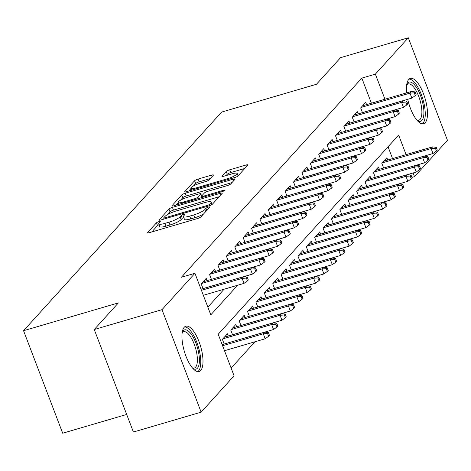 <?xml version="1.0" encoding="UTF-8"?>
<svg xmlns="http://www.w3.org/2000/svg" width="471" height="471" viewBox="0 0 471 471"><rect width="100%" height="100%" fill="white"/><g stroke="black" fill="none" stroke-linecap="round" stroke-linejoin="round"><path stroke-width="0.71" d="M158.927 221.623A2.078 0.418 -20.9 0 0 156.49 222.807L147.741 232.468A2.973 0.595 -20.9 0 0 147.623 232.751A2.973 0.595 -20.9 0 0 149.572 232.597L197.449 218.556A2.973 0.595 -20.9 0 0 200.929 216.866L209.683 207.205A2.078 0.418 -20.9 0 0 209.766 207.01A2.078 0.418 -20.9 0 0 208.4 207.116A2.078 0.418 -20.9 0 0 205.957 208.3L204.826 209.548A9.508 1.913 -20.9 0 1 193.681 214.953L189.689 216.124A9.508 1.913 -20.9 0 1 183.443 216.607A9.508 1.913 -20.9 0 1 183.814 215.712L184.95 214.458A2.078 0.418 -20.9 0 0 185.032 214.264A2.078 0.418 -20.9 0 0 183.661 214.37A2.078 0.418 -20.9 0 0 181.223 215.553L180.093 216.801A9.508 1.913 -20.9 0 1 168.948 222.212L164.956 223.378A9.508 1.913 -20.9 0 1 158.709 223.86A9.508 1.913 -20.9 0 1 159.08 222.966L160.217 221.717A2.078 0.418 -20.9 0 0 160.293 221.523A2.078 0.418 -20.9 0 0 158.927 221.623M159.039 224.732A2.078 0.418 -20.9 0 0 157.55 225.58L151.774 231.956M183.772 217.472A2.078 0.418 -20.9 0 0 182.283 218.326L181.152 219.574L180.093 216.801M406.661 92.864A23.615 8.513 -106.3 0 1 408.716 79.464A23.615 8.513 -106.3 0 1 410.323 78.416A23.615 8.513 -106.3 0 1 424.371 96.237A23.615 8.513 -106.3 0 1 425.219 122.684A23.615 8.513 -106.3 0 1 423.617 123.738A23.615 8.513 -106.3 0 1 407.727 99.322M200.728 370.477A23.615 8.513 -106.3 0 1 199.121 371.525A23.615 8.513 -106.3 0 1 185.074 353.709A23.615 8.513 -106.3 0 1 184.226 327.257A23.615 8.513 -106.3 0 1 185.827 326.209A23.615 8.513 -106.3 0 1 199.881 344.03A23.615 8.513 -106.3 0 1 200.728 370.477M213.322 175.277A2.973 0.595 -20.9 0 0 213.434 175A2.973 0.595 -20.9 0 0 211.485 175.147L198.05 179.092A2.973 0.595 -20.9 0 0 194.57 180.776L184.85 191.509A2.973 0.595 -20.9 0 0 184.732 191.785A2.973 0.595 -20.9 0 0 186.687 191.638L234.558 177.596A2.973 0.595 -20.9 0 0 238.043 175.907L247.764 165.174A2.973 0.595 -20.9 0 0 247.876 164.897A2.973 0.595 -20.9 0 0 245.927 165.044L229.701 169.807A2.973 0.595 -20.9 0 0 226.215 171.497L222.059 176.089A2.973 0.595 -20.9 0 0 221.941 176.366A2.973 0.595 -20.9 0 0 223.896 176.213L231.938 173.858A7.948 1.596 -20.9 0 1 237.16 173.452A7.948 1.596 -20.9 0 1 227.534 178.721L196.018 187.964A7.948 1.596 -20.9 0 1 190.796 188.371A7.948 1.596 -20.9 0 1 200.422 183.101L205.674 181.559A2.973 0.595 -20.9 0 0 209.159 179.869L213.322 175.277M406.108 154.641L398.643 135.089L218.208 334.251L234.075 375.805L201.141 412.166L133.399 432.031L94.259 329.529L118.386 302.894L23.55 330.713L221.605 112.098L316.441 84.28L340.568 57.65L408.304 37.78L447.45 140.287L414.509 176.643L413.102 172.963M94.259 329.529L161.995 309.659L194.935 273.298L210.802 314.858L237.631 285.243M371.401 103.208L361.822 78.115L181.388 277.272L194.935 273.298M361.822 78.115L375.369 74.141L408.304 37.78M172.433 207.37A2.973 0.595 -20.9 0 0 168.948 209.053L159.227 219.786A2.973 0.595 -20.9 0 0 159.116 220.063A2.973 0.595 -20.9 0 0 161.064 219.916L208.936 205.874A2.973 0.595 -20.9 0 0 212.421 204.184L222.141 193.451A2.973 0.595 -20.9 0 0 222.259 193.175A2.973 0.595 -20.9 0 0 220.304 193.322L172.433 207.37L173.493 210.137A2.973 0.595 -20.9 0 0 170.007 211.826L167.505 214.588M172.039 205.644L181.759 194.917A2.973 0.595 -20.9 0 1 185.244 193.228L233.116 179.186A2.973 0.595 -20.9 0 1 235.07 179.033A2.973 0.595 -20.9 0 1 234.952 179.316L230.79 183.908A2.973 0.595 -20.9 0 1 227.31 185.598L207.894 191.291A2.973 0.595 -20.9 0 0 204.408 192.98L201.653 196.024A2.973 0.595 -20.9 0 0 201.535 196.307A2.973 0.595 -20.9 0 0 203.484 196.154L223.701 190.225A2.078 0.418 -20.9 0 1 225.067 190.119A2.078 0.418 -20.9 0 1 222.547 191.497L173.876 205.774A2.973 0.595 -20.9 0 1 171.921 205.927A2.973 0.595 -20.9 0 1 172.039 205.644L172.198 206.057M207.122 280.622L206.263 278.367L201.223 283.925L203.019 288.629M215.512 271.361L214.652 269.106L209.619 274.664L211.414 279.362M223.908 262.094L223.048 259.845L218.008 265.403L219.804 270.101M232.297 252.833L231.438 250.578L226.404 256.136L228.2 260.84M240.693 243.572L239.827 241.317L234.793 246.875L236.589 251.573M249.082 234.305L248.223 232.05L243.189 237.608L244.979 242.312M257.472 225.044L256.613 222.789L251.579 228.347L253.374 233.051M265.868 215.783L265.008 213.528L259.968 219.086L261.764 223.784M274.257 206.516L273.398 204.261L268.364 209.819L270.16 214.523M282.653 197.255L281.793 195L276.754 200.558L278.549 205.256M291.043 187.988L290.183 185.739L285.149 191.297L286.945 195.995M299.438 178.727L298.573 176.472L293.539 182.03L295.335 186.734M307.828 169.466L306.968 167.211L301.935 172.769L303.724 177.467M316.218 160.199L315.358 157.944L310.324 163.502L312.12 168.206M324.613 150.938L323.754 148.683L318.714 154.241L320.51 158.939M333.003 141.677L332.143 139.422L327.11 144.98L328.905 149.678M341.398 132.41L340.539 130.155L335.499 135.713L337.295 140.417M349.788 123.149L348.929 120.894L343.895 126.452L345.69 131.15M358.184 113.882L357.318 111.633L352.284 117.191L354.08 121.889M207.852 307.133L224.084 289.218M362.47 112.628L360.68 107.924L365.714 102.366L366.573 104.621M231.126 368.081L254.958 341.775M392.561 158.615L388.045 146.787M224.178 344.036L222.383 339.338L227.422 333.78L228.282 336.029M232.574 334.775L230.778 330.071L235.812 324.513L236.672 326.768M240.964 325.508L239.168 320.81L244.202 315.252L245.067 317.507M249.353 316.247L247.563 311.543L252.597 305.985L253.457 308.24M257.749 306.986L255.953 302.282L260.987 296.724L261.847 298.979M266.139 297.719L264.343 293.021L269.383 287.463L270.242 289.718M274.534 288.458L272.738 283.754L277.772 278.196L278.632 280.451M282.924 279.191L281.128 274.493L286.168 268.935L287.027 271.19M291.319 269.93L289.524 265.232L294.558 259.674L295.417 261.923M299.709 260.669L297.913 255.965L302.947 250.407L303.813 252.662M308.099 251.402L306.309 246.704L311.343 241.146L312.202 243.401M316.494 242.141L314.699 237.437L319.732 231.879L320.592 234.134M324.884 232.88L323.088 228.176L328.128 222.618L328.988 224.873M333.28 223.613L331.484 218.915L336.518 213.357L337.377 215.612M341.669 214.352L339.874 209.648L344.913 204.09L345.773 206.345M350.065 205.085L348.269 200.387L353.303 194.829L354.163 197.084M358.455 195.824L356.659 191.126L361.693 185.568L362.558 187.817M366.844 186.563L365.054 181.859L370.088 176.301L370.948 178.556M375.24 177.296L373.444 172.598L378.478 167.04L379.338 169.295M383.63 168.035L381.834 163.331L386.874 157.773L387.733 160.028M23.55 330.713L62.696 433.22L126.687 414.451M201.141 412.166L161.995 309.659M411.937 177.402L414.509 176.643M384.948 99.234L375.369 74.141M245.179 276.913L246.021 275.982M253.575 267.646L254.417 266.721M261.964 258.385L262.806 257.454M270.36 249.118L271.196 248.193M278.75 239.857L279.591 238.927M287.139 230.596L287.981 229.665M295.535 221.329L296.377 220.404M303.925 212.068L304.766 211.138M312.32 202.801L313.162 201.876M320.71 193.54L321.552 192.615M329.105 184.279L329.941 183.349M337.495 175.012L338.337 174.087M345.885 165.751L346.727 164.821M354.28 156.49L355.122 155.56M362.67 147.223L363.512 146.298M371.066 137.962L371.907 137.032M379.455 128.695L380.297 127.771M387.851 119.434L388.687 118.509M158.709 223.86L159.769 226.633A9.508 1.913 -20.9 0 0 166.016 226.151L164.956 223.378M181.152 219.574A9.508 1.913 -20.9 0 1 170.002 224.979L166.016 226.151M183.443 216.607L184.502 219.38A9.508 1.913 -20.9 0 0 190.749 218.897L189.689 216.124M203.431 214.105A9.508 1.913 -20.9 0 1 194.741 217.726L190.749 218.897M219.162 196.737L173.493 210.137M163.996 218.462L163.266 219.268M163.861 217.69A2.078 0.418 -20.9 0 0 163.778 217.89A2.078 0.418 -20.9 0 0 165.144 217.785L207.163 205.456A2.078 0.418 -20.9 0 0 209.607 204.273L210.796 202.954A9.508 1.913 -20.9 0 0 211.173 202.059A9.508 1.913 -20.9 0 0 204.926 202.542L176.201 210.967A9.508 1.913 -20.9 0 0 165.056 216.372L163.861 217.69M176.077 205.132L178.226 202.754M180.558 200.181L182.819 197.69L181.759 194.917M231.973 182.601L186.298 196.001A2.973 0.595 -20.9 0 0 182.819 197.69M187.746 197.202A7.948 1.596 -20.9 0 0 178.115 202.465A7.948 1.596 -20.9 0 0 183.337 202.065L194.441 198.809A2.973 0.595 -20.9 0 0 197.926 197.119L200.687 194.07A2.973 0.595 -20.9 0 0 200.805 193.793A2.973 0.595 -20.9 0 0 198.85 193.94L187.746 197.202M201.741 196.849L200.811 197.873M244.785 168.459L230.761 172.574A2.973 0.595 -20.9 0 0 227.275 174.264L226.092 175.571M210.343 178.562L199.109 181.859A2.973 0.595 -20.9 0 0 195.624 183.549L193.434 185.968M190.932 188.73L188.883 190.99M268.611 336.27L269.447 335.34L268.393 332.573L267.552 333.497L268.611 336.27L265.173 338.779L263.271 333.792L264.779 332.126L222.171 344.625M267.552 333.497L263.271 333.792L222.595 345.726M265.173 338.779L224.496 350.712M264.779 332.126L268.393 332.573M203.337 295.305L244.019 283.371L242.112 278.385L201.435 290.319M246.392 278.09L247.452 280.857L248.288 279.933L247.234 277.166L246.392 278.09L242.112 278.385L243.625 276.718L201.011 289.218M244.019 283.371L247.452 280.857M247.234 277.166L243.625 276.718M182.236 332.296A20.436 7.371 -106.3 0 1 182.271 332.22A20.436 7.371 -106.3 0 1 183.166 330.801A20.436 7.371 -106.3 0 1 195.971 343.253A20.436 7.371 -106.3 0 1 197.449 368.204A20.436 7.371 -106.3 0 1 192.88 368.387A20.436 7.371 -106.3 0 1 192.816 368.346M192.48 367.963A18.922 6.824 73.7 0 0 194.282 368.057A18.922 6.824 73.7 0 0 195.565 367.215A18.922 6.824 73.7 0 0 194.888 346.026A18.922 6.824 73.7 0 0 183.631 331.743A18.922 6.824 73.7 0 0 182.342 332.585A18.922 6.824 73.7 0 0 182.165 332.797M197.761 371.625A23.462 8.46 73.7 0 0 198.509 370.977A23.462 8.46 73.7 0 0 198.061 345.914A23.462 8.46 73.7 0 0 184.632 326.862M406.732 84.503A20.436 7.371 -106.3 0 1 406.761 84.433A20.436 7.371 -106.3 0 1 416.134 86.947A20.436 7.371 -106.3 0 1 423.894 111.303A20.436 7.371 -106.3 0 1 417.371 120.6A20.436 7.371 -106.3 0 1 417.306 120.552M416.97 120.17A18.922 6.824 73.7 0 0 418.772 120.264A18.922 6.824 73.7 0 0 421.586 107.671A18.922 6.824 73.7 0 0 414.68 88.436A18.922 6.824 73.7 0 0 408.122 83.956A18.922 6.824 73.7 0 0 406.656 85.004M422.252 123.832A23.462 8.46 73.7 0 0 424.724 107.417A23.462 8.46 73.7 0 0 416.335 84.756A23.462 8.46 73.7 0 0 409.122 79.075M277.001 327.004L277.843 326.079L276.783 323.306L275.941 324.236L277.001 327.004L273.569 329.517L271.661 324.531L273.174 322.865L224.326 337.189M275.941 324.236L271.661 324.531L222.818 338.861M273.569 329.517L224.167 344.007M273.174 322.865L276.783 323.306M285.397 317.742L286.233 316.818L285.173 314.045L284.337 314.969L285.397 317.742L281.958 320.256L280.057 315.27L281.564 313.598L232.721 327.928M284.337 314.969L280.057 315.27L231.208 329.594M281.958 320.256L232.562 334.746M281.564 313.598L285.173 314.045M293.786 308.481L294.628 307.551L293.568 304.784L292.726 305.708L293.786 308.481L290.354 310.99L288.446 306.003L289.959 304.337L241.111 318.667M292.726 305.708L288.446 306.003L239.598 320.333M290.354 310.99L240.952 325.479M289.959 304.337L293.568 304.784M302.176 299.215L303.018 298.29L301.958 295.517L301.122 296.447L302.176 299.215L298.744 301.728L296.842 296.742L298.349 295.076L249.5 309.4M301.122 296.447L296.842 296.742L247.993 311.072M298.744 301.728L249.347 316.218M298.349 295.076L301.958 295.517M203.007 288.599L252.409 274.11L250.501 269.124L201.659 283.448M254.787 268.823L255.841 271.596L256.683 270.672L255.623 267.899L254.787 268.823L250.501 269.124L252.014 267.451L203.166 281.782M252.409 274.11L255.841 271.596M255.623 267.899L252.014 267.451M211.402 279.338L260.799 264.843L258.897 259.857L210.048 274.187M263.177 259.562L264.237 262.335L265.073 261.405L264.019 258.638L263.177 259.562L258.897 259.857L260.404 258.19L211.561 272.521M260.799 264.843L264.237 262.335M264.019 258.638L260.404 258.19M219.792 270.071L269.194 255.582L267.287 250.596L218.444 264.926M271.573 250.301L272.627 253.068L273.468 252.144L272.409 249.371L271.573 250.301L267.287 250.596L268.8 248.929L219.951 263.254M269.194 255.582L272.627 253.068M272.409 249.371L268.8 248.929M228.188 260.81L277.584 246.321L275.682 241.335L226.834 255.659M279.962 241.034L281.022 243.807L281.858 242.883L280.804 240.11L279.962 241.034L275.682 241.335L277.189 239.662L228.347 253.993M277.584 246.321L281.022 243.807M280.804 240.11L277.189 239.662M310.572 289.953L311.408 289.023L310.354 286.256L309.512 287.18L310.572 289.953L307.133 292.462L305.232 287.475L306.745 285.809L257.896 300.139M309.512 287.18L305.232 287.475L256.383 301.805M307.133 292.462L257.737 306.957M306.745 285.809L310.354 286.256M236.577 251.543L285.979 237.054L284.072 232.068L235.229 246.398M288.352 231.773L289.412 234.546L290.254 233.616L289.194 230.849L288.352 231.773L284.072 232.068L285.585 230.401L236.736 244.732M285.979 237.054L289.412 234.546M289.194 230.849L285.585 230.401M318.961 280.687L319.803 279.762L318.743 276.995L317.907 277.919L318.961 280.687L315.529 283.201L313.621 278.214L315.134 276.548L266.286 290.878M317.907 277.919L313.621 278.214L264.779 292.544M315.529 283.201L266.127 297.69M315.134 276.548L318.743 276.995M327.357 271.426L328.193 270.501L327.139 267.728L326.297 268.653L327.357 271.426L323.918 273.939L322.017 268.953L323.524 267.281L274.681 281.611M326.297 268.653L322.017 268.953L273.168 283.277M323.918 273.939L274.522 288.429M323.524 267.281L327.139 267.728M335.746 262.164L336.588 261.234L335.529 258.467L334.687 259.391L335.746 262.164L332.314 264.673L330.407 259.686L331.92 258.02L283.071 272.35M334.687 259.391L330.407 259.686L281.564 274.016M332.314 264.673L282.912 279.168M331.92 258.02L335.529 258.467M344.142 252.898L344.978 251.973L343.918 249.2L343.082 250.13L344.142 252.898L340.704 255.412L338.802 250.425L340.309 248.759L291.467 263.083M343.082 250.13L338.802 250.425L289.953 264.755M340.704 255.412L291.308 269.901M340.309 248.759L343.918 249.2M352.532 243.637L353.374 242.712L352.314 239.939L351.472 240.864L352.532 243.637L349.099 246.15L347.192 241.164L348.705 239.492L299.856 253.822M351.472 240.864L347.192 241.164L298.343 255.488M349.099 246.15L299.697 260.64M348.705 239.492L352.314 239.939M244.973 242.282L294.369 227.793L292.467 222.807L243.619 237.131M296.748 222.512L297.807 225.279L298.643 224.355L297.584 221.582L296.748 222.512L292.467 222.807L293.975 221.14L245.132 235.465M294.369 227.793L297.807 225.279M297.584 221.582L293.975 221.14M253.363 233.021L302.765 218.526L300.857 213.54L252.009 227.87M305.137 213.245L306.197 216.018L307.033 215.088L305.979 212.321L305.137 213.245L300.857 213.54L302.37 211.873L253.522 226.204M302.765 218.526L306.197 216.018M305.979 212.321L302.37 211.873M261.752 223.754L311.154 209.265L309.247 204.279L260.404 218.609M313.533 203.984L314.587 206.751L315.429 205.827L314.369 203.054L313.533 203.984L309.247 204.279L310.76 202.612L261.911 216.943M311.154 209.265L314.587 206.751M314.369 203.054L310.76 202.612M270.148 214.493L319.544 200.004L317.642 195.018L268.794 209.342M321.923 194.717L322.982 197.49L323.818 196.566L322.765 193.793L321.923 194.717L317.642 195.018L319.155 193.345L270.307 207.676M319.544 200.004L322.982 197.49M322.765 193.793L319.155 193.345M278.538 205.232L327.94 190.737L326.032 185.751L277.189 200.081M330.318 185.456L331.372 188.229L332.214 187.299L331.154 184.532L330.318 185.456L326.032 185.751L327.545 184.084L278.697 198.415M327.94 190.737L331.372 188.229M331.154 184.532L327.545 184.084M360.921 234.375L361.763 233.445L360.704 230.678L359.868 231.602L360.921 234.375L357.489 236.884L355.587 231.897L357.095 230.231L308.246 244.561M359.868 231.602L355.587 231.897L306.739 246.227M357.489 236.884L308.093 251.373M357.095 230.231L360.704 230.678M286.933 195.965L336.329 181.476L334.428 176.49L285.579 190.82M338.708 176.195L339.768 178.962L340.604 178.038L339.55 175.265L338.708 176.195L334.428 176.49L335.935 174.823L287.092 189.148M336.329 181.476L339.768 178.962M339.55 175.265L335.935 174.823M369.317 225.109L370.153 224.184L369.099 221.411L368.257 222.341L369.317 225.109L365.879 227.623L363.977 222.636L365.49 220.97L316.642 235.294M368.257 222.341L363.977 222.636L315.128 236.966M365.879 227.623L316.483 242.112M365.49 220.97L369.099 221.411M295.323 186.704L344.725 172.215L342.817 167.229L293.975 181.553M347.098 166.928L348.157 169.701L348.999 168.777L347.939 166.004L347.098 166.928L342.817 167.229L344.33 165.556L295.482 179.887M344.725 172.215L348.157 169.701M347.939 166.004L344.33 165.556M377.707 215.848L378.549 214.917L377.489 212.15L376.653 213.075L377.707 215.848L374.274 218.356L372.367 213.369L373.88 211.703L325.031 226.033M376.653 213.075L372.367 213.369L323.524 227.699M374.274 218.356L324.872 232.851M373.88 211.703L377.489 212.15M303.718 177.437L353.115 162.948L351.213 157.962L302.364 172.292M355.493 157.667L356.553 160.44L357.389 159.51L356.329 156.743L355.493 157.667L351.213 157.962L352.72 156.295L303.877 170.626M353.115 162.948L356.553 160.44M356.329 156.743L352.72 156.295M386.102 206.581L386.938 205.656L385.884 202.889L385.043 203.813L386.102 206.581L382.664 209.095L380.762 204.108L382.269 202.442L333.427 216.772M385.043 203.813L380.762 204.108L331.914 218.438M382.664 209.095L333.268 223.584M382.269 202.442L385.884 202.889M312.108 168.176L361.51 153.687L359.603 148.701L310.754 163.025M363.883 148.406L364.943 151.173L365.779 150.249L364.725 147.476L363.883 148.406L359.603 148.701L361.116 147.034L312.267 161.359M361.51 153.687L364.943 151.173M364.725 147.476L361.116 147.034M394.492 197.32L395.334 196.395L394.274 193.622L393.432 194.547L394.492 197.32L391.06 199.834L389.152 194.847L390.665 193.175L341.816 207.505M393.432 194.547L389.152 194.847L340.309 209.171M391.06 199.834L341.658 214.323M390.665 193.175L394.274 193.622M320.498 158.915L369.9 144.42L367.998 139.434L319.15 153.764M372.278 139.139L373.332 141.912L374.174 140.982L373.114 138.215L372.278 139.139L367.998 139.434L369.505 137.768L320.657 152.098M369.9 144.42L373.332 141.912M373.114 138.215L369.505 137.768M402.888 188.059L403.724 187.128L402.664 184.361L401.828 185.286L402.888 188.059L399.449 190.567L397.548 185.58L399.055 183.914L350.212 198.244M401.828 185.286L397.548 185.58L348.699 199.91M399.449 190.567L350.053 205.062M399.055 183.914L402.664 184.361M328.893 149.648L378.29 135.159L376.388 130.173L327.539 144.503M380.668 129.878L381.728 132.645L382.564 131.721L381.51 128.948L380.668 129.878L376.388 130.173L377.901 128.506L329.052 142.837M378.29 135.159L381.728 132.645M381.51 128.948L377.901 128.506M411.277 178.792L412.119 177.867L411.059 175.094L410.217 176.024L411.277 178.792L407.845 181.306L405.937 176.319L407.45 174.653L358.602 188.977M410.217 176.024L405.937 176.319L357.089 190.649M407.845 181.306L358.443 195.795M407.45 174.653L411.059 175.094M419.667 169.531L420.509 168.606L419.449 165.833L418.613 166.758L419.667 169.531L416.234 172.045L414.333 167.058L415.84 165.386L366.991 179.716M418.613 166.758L414.333 167.058L365.484 181.382M416.234 172.045L366.838 186.534M415.84 165.386L419.449 165.833M428.062 160.27L428.898 159.339L427.845 156.572L427.003 157.497L428.062 160.27L424.624 162.778L422.723 157.791L424.236 156.125L375.387 170.455M427.003 157.497L422.723 157.791L373.874 172.121M424.624 162.778L375.228 177.267M424.236 156.125L427.845 156.572M436.452 151.003L437.294 150.078L436.234 147.305L435.398 148.235L436.452 151.003L433.02 153.517L431.112 148.53L432.625 146.864L383.777 161.188M435.398 148.235L431.112 148.53L382.269 162.854M433.02 153.517L383.618 168.006M432.625 146.864L436.234 147.305M337.283 140.387L386.685 125.898L384.778 120.912L335.935 135.236M389.064 120.611L390.118 123.384L390.959 122.46L389.9 119.687L389.064 120.611L384.778 120.912L386.291 119.24L337.442 133.57M386.685 125.898L390.118 123.384M389.9 119.687L386.291 119.24M345.679 131.121L395.075 116.631L393.173 111.645L344.325 125.975M397.453 111.35L398.513 114.123L399.349 113.193L398.295 110.426L397.453 111.35L393.173 111.645L394.68 109.979L345.838 124.309M395.075 116.631L398.513 114.123M398.295 110.426L394.68 109.979M354.068 121.859L403.47 107.37L401.563 102.384L352.72 116.714M405.843 102.089L406.903 104.856L407.745 103.932L406.685 101.159L405.843 102.089L401.563 102.384L403.076 100.717L354.227 115.042M403.47 107.37L406.903 104.856M406.685 101.159L403.076 100.717M362.464 112.598L411.86 98.109L409.958 93.123L361.11 107.447M414.239 92.822L415.298 95.595L416.134 94.671L415.075 91.898L414.239 92.822L409.958 93.123L411.466 91.451L362.623 105.781M411.86 98.109L415.298 95.595M415.075 91.898L411.466 91.451M157.55 225.58L156.49 222.807M206.769 210.419L205.957 208.3M182.283 218.326L181.223 215.553M170.002 224.979L168.948 222.212M194.741 217.726L193.681 214.953M205.639 211.673L204.826 209.548M147.894 232.88L147.741 232.468M220.887 194.841L220.304 193.322M159.386 220.198L159.227 219.786M170.007 211.826L168.948 209.053M165.468 218.626L165.144 217.785M207.487 206.298L207.163 205.456M210.066 205.486L209.607 204.273M211.508 204.82L210.796 202.954M186.298 196.001L185.244 193.228M233.693 180.699L233.116 179.186M203.808 196.996L203.484 196.154M223.978 190.955L223.701 190.225M183.661 202.907L183.337 202.065M194.764 199.645L194.441 198.809M198.479 198.562L197.926 197.119M201.523 196.272L200.687 194.07M196.336 188.806L196.018 187.964M227.852 179.563L227.534 178.721M222.218 176.495L222.059 176.089M227.275 174.264L226.215 171.497M230.761 172.574L229.701 169.807M246.504 166.563L245.927 165.044M185.003 191.921L184.85 191.509M195.624 183.549L194.57 180.776M199.109 181.859L198.05 179.092M212.062 176.666L211.485 175.147M164.202 218.997L163.778 217.89M212.091 204.467L211.173 202.059M202 197.526L201.535 196.307M178.827 204.326L178.115 202.465M201.653 196.024L200.805 193.793M191.503 190.225L190.796 188.371M238.079 175.86L237.16 173.452"/></g></svg>

